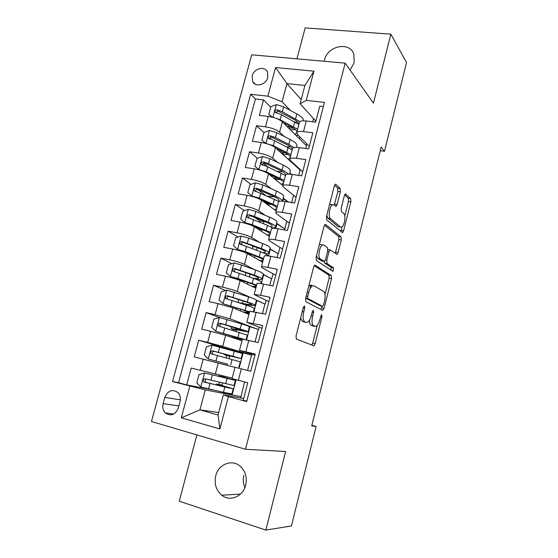 <?xml version="1.0" encoding="UTF-8"?>
<svg xmlns="http://www.w3.org/2000/svg" width="558" height="558" viewBox="0 0 558 558"><rect width="100%" height="100%" fill="white"/><g stroke="black" fill="none" stroke-linecap="round" stroke-linejoin="round"><path stroke-width="0.84" d="M304.494 305.917L303.329 307.444L296.047 336.014L296.368 339.111L314.001 345.814L315.186 343.658L321.973 316.679L321.527 314.621L319.86 319.56C318.911 323.054 317.683 325.3 316.163 326.277L313.533 325.767C311.866 324.449 311.58 321.227 312.668 316.093L313.575 312.522L313.38 310.374L312.271 311.873L311.357 315.458C310.394 319.009 309.125 321.296 307.549 322.315L306.189 322.433L304.731 321.771C302.966 320.397 302.645 317.077 303.768 311.796L304.703 308.128L304.494 305.917M350.103 70.127L354.163 62.629L353.856 54.203C349.761 41.153 327.511 45.749 324.512 60.006L324.233 61.275M215.751 475.765C214.063 483.758 216.058 490.238 221.742 495.211C229.903 502.019 243.093 496.571 245.673 485.167C247.257 477.627 245.513 471.391 240.428 466.446C232.274 458.746 218.429 464.075 215.751 475.765M243.86 475.423C242.835 479.615 243.183 483.653 244.899 487.539M252.174 75.867L252.565 81.384C255.201 87.683 266.138 84.9 267.819 77.429L267.477 72.052C264.883 65.593 253.855 68.39 252.174 75.867M340.352 191.799L340.15 188.458L335.811 184.279L335.26 184.224L334.284 186.016L326.493 216.581L326.73 219.929L342.619 232.588L343.595 230.768L350.877 201.836L350.71 198.641L345.332 193.884L344.384 195.642L341.189 208.267L341.391 211.51L343.874 213.721C346.113 215.339 344.453 225.871 341.768 227.085L340.519 227.008L330.399 218.576C327.978 216.985 329.618 206.035 332.47 204.737L333.893 204.849L336.118 206.411L337.102 204.591L340.352 191.799L337.862 191.422L337.653 188.081L334.577 185.137M196.883 434.926L179.251 501.189L265.831 530.1L285.647 451.485L245.485 449.274L345.172 63.138L373.441 103.174L390.837 34.157L406.545 62.489L384.49 151.267L381.177 147.005L311.713 425.873L316.121 426.486L311.852 425.322M265.831 530.1L291.416 525.957L316.121 426.486M315.2 265.176L314.705 265.183L313.582 267.212L305.596 298.558L305.889 301.732L322.573 310.353L324.086 308.281L331.543 278.651L331.326 275.603L314.886 265.12M316.107 257.308L323.996 226.353L325.042 224.449L325.572 224.476L341.077 236.892L341.273 240.017L338.127 252.509L337.109 254.392L329.994 249.851L328.948 251.77L326.786 260.314L327.023 263.467L333.565 267.896L332.98 271.39L316.379 260.572L316.107 257.308M270.728 107.122L263.522 99.889L259.351 115.36L268.259 116.427L265.469 126.833C271.718 127.845 276.426 129.623 279.6 132.162L283.924 136.305M271.606 139.507L269.786 137.84M263.927 132.476L256.554 125.717L252.349 141.314L261.27 142.513L258.452 153.004C264.708 154.078 269.458 155.801 272.688 158.172L277.549 162.385M267.582 166.765L263.425 163.313M257.398 158.298L249.538 151.755L245.297 167.484L254.218 168.809L251.379 179.39C257.643 180.534 262.427 182.201 265.72 184.391L271.272 188.723M265.371 195.188L257.643 189.392M250.905 184.349L242.458 178.016L238.182 193.877L247.103 195.328L244.244 205.993C250.521 207.206 255.334 208.818 258.696 210.833L265.176 215.332M260.405 221.289L254.504 217.334M244.439 210.596L235.316 204.493L231.005 220.48L239.933 222.063L237.052 232.819C243.337 234.102 248.191 235.657 251.616 237.492L259.4 242.256M254.148 246.587L253.695 246.315M238.022 237.045L228.117 231.186L223.772 247.313L232.707 249.028L229.798 259.875C236.09 261.221 240.979 262.72 244.474 264.373L254.267 269.577M231.689 263.69L220.863 258.103L216.476 274.362L225.411 276.217L222.482 287.154C228.787 288.577 233.711 290.014 237.269 291.478L250.737 297.581M225.467 290.516L213.547 285.25L209.124 301.648L218.059 303.636L215.102 314.67L230.008 318.813L258.507 329.555L247.522 325.823M219.42 317.53L206.16 312.62L201.703 329.157L210.645 331.285L207.66 342.41L222.684 346.385L251.818 355.209L231.354 349.706L231.214 350.229M231.27 350.006L198.718 340.227L194.226 356.904L234.995 367.373M246.831 401.125L243.225 400.149L247.745 382.781L232.044 378.603M232.037 378.617L235.023 367.276L250.751 371.251L255.236 354.037L239.473 350.34L254.943 355.146M242.416 339.138L258.214 342.605L262.658 325.537L246.845 322.308L261.939 328.299M249.754 311.245L265.608 314.21L270.016 297.288L260.621 295.287L254.155 294.519L268.872 301.669M257.029 283.583L257.057 283.464C257.545 283.122 259.707 283.338 263.55 284.113L272.939 286.059L277.305 269.284L267.924 267.421C264.08 266.689 261.904 266.536 261.402 266.961L262.351 267.931L275.75 275.261M264.241 256.157L264.283 256.003C264.799 255.522 266.982 255.634 270.825 256.345L280.207 258.145L284.538 241.516L275.157 239.8C271.314 239.124 269.123 239.068 268.586 239.633L269.486 240.784L282.571 249.063M271.39 228.961L271.446 228.766C271.997 228.152 274.194 228.166 278.037 228.815L287.412 230.475L291.708 213.986L282.334 212.41C278.491 211.796 276.287 211.845 275.715 212.542L276.559 213.86L289.344 223.074M278.484 201.996L278.547 201.766C279.133 201.013 281.344 200.929 285.187 201.515L294.561 203.042L298.816 186.693L289.449 185.249C285.605 184.698 283.38 184.838 282.78 185.674L283.576 187.167L296.054 197.295M285.515 175.254L285.591 174.989C286.205 174.103 288.437 173.929 292.28 174.452L301.641 175.84L305.868 159.63L296.5 158.319C292.664 157.83 290.425 158.067 289.783 159.03L290.537 160.69L302.715 171.718M292.49 148.735L292.573 148.428C293.222 147.417 295.468 147.145 299.311 147.612L308.665 148.867L312.857 132.79L303.496 131.611C299.66 131.186 297.407 131.514 296.737 132.602L297.435 134.436L309.32 146.349M268.259 116.427C274.508 117.41 279.202 119.21 282.348 121.818L306.454 145.798L305.756 148.477M289.818 173.029L291.311 174.319M261.27 142.513C267.519 143.559 272.248 145.303 275.464 147.744L300.127 170.023L298.725 175.407M283.248 198.055L288.346 202.031M293.55 195.258L291.639 202.568M254.218 168.809C260.474 169.925 265.245 171.613 268.517 173.88L282.815 185.528M276.629 223.284L284.761 228.926L276.545 223.605M286.77 221.219L284.761 228.926M247.103 195.328C253.374 196.507 258.18 198.146 261.514 200.231L276.147 210.882M269.96 248.708L278.275 253.792L269.891 248.973M279.942 247.396L278.275 253.792M239.933 222.063C246.218 223.312 251.058 224.895 254.455 226.799L269.423 236.446M263.23 274.334L271.739 278.854L263.181 274.543M273.057 273.79L271.739 278.854M232.707 249.028C238.998 250.347 243.874 251.867 247.334 253.597L262.651 262.218M256.317 300.106L265.148 304.103L256.436 300.33M266.117 300.392L265.148 304.103M225.411 276.217C231.716 277.605 236.627 279.07 240.156 280.611L255.815 288.186M259.114 327.218L258.507 329.555M218.059 303.636L232.916 307.856L248.931 314.37M252.063 354.267L251.818 355.209M210.645 331.285L225.62 335.33L241.991 340.764M310.115 287.858L310.82 285.096M178.337 407.975L180.046 401.662C180.876 398.091 180.199 395.071 178.016 392.616C172.401 388.814 168.007 390.405 164.833 397.401L163.124 403.664C162.259 407.375 163.006 410.479 165.356 412.969C170.929 416.54 175.254 414.873 178.337 407.975M245.485 449.274L151.455 421.506L251.721 54.817L345.172 63.138M263.522 99.889L255.411 98.982L250.654 94.295L172.555 381.533L205.26 389.923L241 396.668L240.644 398.007M250.654 94.295L267.847 96.178L275.554 67.539L313.938 71.166L306.251 100.391L324.456 102.386L246.72 401.572L228.396 396.619L219.901 428.962L181.294 417.823L189.811 386.192M255.411 98.982L178.546 382.69L186.679 384.887L191.213 368.071L232.177 378.08M323.368 106.578L319.783 106.18L315.633 122.118L306.279 120.995C302.443 120.591 300.183 120.953 299.5 122.097L299.409 122.432M198.718 340.227L207.66 342.41M206.16 312.62L215.102 314.67M213.547 285.25L222.482 287.154M220.863 258.103L229.798 259.875M228.117 231.186L237.052 232.819M235.316 204.493L244.244 205.993M242.458 178.016L251.379 179.39M249.538 151.755L258.452 153.004M256.554 125.717L265.469 126.833M301.194 99.589L286.917 83.616L282.076 101.765L290.348 110.463M313.547 118.61L312.717 121.77M205.26 389.923L199.938 409.879L218.039 414.978L223.36 394.813L228.396 396.619M218.687 412.515L199.938 409.879L181.294 417.823M243.637 398.565L223.36 394.813M390.837 34.157L305.17 27.9L296.94 58.841M380.256 150.716L384.49 151.267M321.82 261.011L317.697 258.382L320.215 258.856C317.648 257.538 319.413 246.273 322.405 244.927L323.745 244.955L327.49 247.682L327.72 250.884L325.551 259.463L324.477 261.423L320.215 258.856M315.877 121.184L300.092 103.774L304.919 85.458L286.917 83.616L275.554 67.539M299.932 169.848L300.071 169.325M284.259 229.917L284.531 228.885M277.054 257.545L278.044 253.751M269.779 285.403L271.502 278.805M262.448 313.505L264.917 304.054M255.048 341.859L258.277 329.499M247.592 370.449L251.581 355.146M241 396.668L244.585 381.958M306.258 145.61L306.74 143.762M240.763 396.605L232.1 394.966L220.277 391.604M221.896 385.487L222.551 383.011M224.065 377.285L224.33 376.266M232.1 394.966L236.097 379.747M213.205 389.979L186.679 384.887M178.546 382.69L172.555 381.533M239.103 368.294L243.211 352.614M227.218 365.357L227.545 364.102M228.968 358.738L229.701 355.948M234.381 338.239L234.479 337.883M236.194 331.368L236.613 329.799M246.559 339.85L250.089 326.416M243.372 304.222L243.469 303.859M253.96 311.643L256.903 300.427M261.297 283.687L263.669 274.648M268.565 255.962L270.379 249.063M275.778 228.473L277.033 223.688M288.116 201.996L283.15 198.425M269.758 204.361L269.933 203.691M282.927 201.222L283.638 198.509M291.081 174.298L289.707 173.454M276.384 179.278L276.796 177.737M290.014 174.201L290.195 173.524M282.962 154.399L283.485 152.418M292.838 163.438L292.978 162.908M306.251 100.391L300.092 103.774M282.076 101.765L267.847 96.178M289.651 129.079L289.972 127.859M299.325 138.712L299.82 136.829M218.039 414.978L219.901 428.962M313.938 71.166L304.919 85.458M300.65 317.934L302.22 321.213L304.731 321.771M304.201 321.994L302.22 321.213M309.537 320.111C309.502 322.929 310.011 324.63 311.078 325.216L313.533 325.767M312.94 325.949L311.078 325.216M311.755 345.123L312.759 343.1L317.23 325.356M325.042 294.373L329.129 278.177L328.899 275.129L314.217 265.685M320.906 309.488L322.064 306.202M307.702 296.354L307.911 298.572L322.503 306.3L323.563 304.849L324.484 301.187C325.558 296.2 325.3 292.964 323.724 291.485L313.882 285.787L312.382 285.842C310.862 286.826 309.627 289.044 308.686 292.504L307.702 296.354L306.23 296.047M320.208 305.812L305.686 298.202M308.707 286.352L309.864 285.333L311.371 285.278L312.347 285.836M324.449 225.16L338.657 236.466L341.077 236.892M335.225 253.332L338.852 239.584L338.657 236.466M324.107 261.472L324.554 262.999L331.145 267.428L333.565 267.896M331.04 270.302L331.145 267.428M321.638 244.788L319.887 244.474L319.253 244.969M316.519 255.69L317.697 258.382M334.27 205.184L337.862 191.422M329.534 204.64L331.543 204.584M326.786 215.43L327.888 218.157L330.399 218.576M339.118 226.771L338.078 226.59L327.888 218.157M344.809 215.967L348.464 201.459L348.29 198.264L344.67 194.798M340.792 231.437L342.054 226.883M220.536 385.962L220.717 385.271L216.371 384.002L218.743 384.364L219.747 382.342M222.035 384.957L219.775 384.86L233.202 388.773L224.825 387.078L223.437 392.33L231.856 393.913L233.195 388.821M231.912 379.538L204.674 372.988L199.025 374.502L196.779 382.893L200.929 387.008L223.437 392.33M204.674 372.988L235.399 380.396L224.093 377.173M231.912 379.51L218.534 375.834L224.121 377.082M235.392 380.423L234.053 385.529L205.26 378.833C203.307 378.987 202.749 379.963 203.593 381.77L224.825 387.078M220.717 385.271L229.715 387.887L206.272 382.593L205.386 382.139L205.435 379.607M226.053 357.971L226.527 356.96L226.234 355.209L224.17 354.588L228.557 355.613L228.668 355.195M241.126 358.592L242.451 353.528L212.124 345.13L206.481 346.699L204.249 355.014L208.406 359.031L227.538 364.13M208.406 359.031L227.531 364.158M234.318 351.073L232.951 356.269L241.119 358.62L227.559 355.453L229.582 356.402M232.951 356.269L212.717 350.912C210.805 351.045 210.24 352 211.008 353.765L240.275 361.835L238.936 366.927M211.008 353.765L212.758 354.253C211.928 352.419 212.535 351.484 214.579 351.442L237.645 357.727L228.557 355.613M248.143 331.836L249.447 326.883C249.719 326.556 247.068 325.551 241.502 323.856L219.51 317.502L213.874 319.127L211.663 327.372L215.827 331.292L244.118 339.327M215.827 331.292L242.416 339.152M242.374 339.299L229.638 336.662M242.291 339.641L232.316 337.471L234.388 338.211M241.502 323.856L240.142 329.004C245.722 330.671 248.387 331.647 248.122 331.926L234.444 329.422L236.418 330.538M233.46 330.566L233.077 329.366L231.075 328.536L235.504 329.353L235.874 327.964M240.142 329.004L220.11 323.221C218.248 323.34 217.662 324.268 218.359 326.005L247.285 335.121L246.071 339.738M218.359 326.005L220.068 326.597C219.322 324.791 219.943 323.884 221.931 323.87L244.662 331.034L235.504 329.353M255.111 305.296L256.38 300.448C256.715 299.904 254.127 298.704 248.617 296.856L226.834 290.111L221.205 291.785L219.015 299.96L223.179 303.782L249.593 311.859M223.179 303.782L242.918 309.976L249.419 312.515M249.349 312.794L242.939 311.936M249.182 313.429L244.439 312.543M248.617 296.856L247.271 301.969C252.788 303.789 255.39 304.947 255.069 305.456C254.246 305.875 250.521 305.372 243.909 303.95L241.328 303.566M238.454 302.645L242.388 303.308L243.009 300.964M247.271 301.969L227.441 295.768C225.62 295.873 225.027 296.779 225.655 298.481L246.42 305.205C251.944 307.005 254.553 308.142 254.239 308.616L253.465 311.552M225.655 298.481L227.322 299.179C226.653 297.407 227.28 296.521 229.226 296.535L245.122 301.648C249.719 303.161 251.888 304.131 251.63 304.549C250.954 304.898 247.871 304.487 242.388 303.308M262.016 278.972L263.264 274.229C263.648 273.462 261.123 272.081 255.683 270.086L241.544 265.001L234.095 262.951L228.48 264.673L226.304 272.785L230.475 276.503L237.945 278.54L256.624 285.131M230.475 276.503L249.998 283.185C253.716 284.475 255.843 285.445 256.373 286.087M256.262 286.498L252 286.338M256.017 287.426L253.527 287.077M255.411 279.056C259.268 279.635 261.451 279.684 261.96 279.195C262.337 278.47 259.798 277.124 254.343 275.157L234.716 268.538C232.93 268.635 232.33 269.514 232.902 271.181L253.499 278.358C258.961 280.311 261.507 281.637 261.137 282.334L260.802 283.603M234.499 271.955C233.935 270.218 234.59 269.375 236.453 269.423L252.174 274.92C256.722 276.559 258.842 277.682 258.535 278.289C258.096 278.707 256.199 278.651 252.844 278.128M268.865 252.858L270.086 248.219C270.532 247.236 268.063 245.673 262.685 243.532L248.708 238.099L241.3 236.013L235.685 237.785L233.53 245.827L237.708 249.454L245.136 251.519L263.592 258.626M237.708 249.454L257.015 256.603C260.698 257.998 262.776 259.086 263.264 259.875M263.125 260.419L259.833 260.628M262.804 261.632L261.381 261.5M254.441 246.601L252.711 246.929M251.295 254.469L250.633 254.776M265.064 253.688C267.198 253.792 268.447 253.611 268.796 253.144C269.228 252.202 266.752 250.675 261.36 248.561L241.921 241.544C240.177 241.628 239.57 242.486 240.086 244.118L260.516 251.742C265.169 253.534 267.673 254.915 268.035 255.892M241.579 244.899C241.189 243.232 241.872 242.444 243.623 242.542L259.177 248.415C263.676 250.172 265.741 251.442 265.385 252.23L262.923 252.704M275.666 226.953L276.859 222.412C277.354 221.219 274.948 219.475 269.633 217.195L255.808 211.412L248.443 209.299L242.842 211.119L240.7 219.099L244.878 222.628L252.265 224.728L270.504 232.33M244.878 222.628L263.976 230.245C267.617 231.737 269.654 232.944 270.1 233.879M269.926 234.541L267.184 235.002M269.535 236.041L268.74 236.006M265.371 221.812L263.997 221.589C261.325 221.156 259.798 221.163 259.421 221.617L259.386 221.756M260.265 229.199L260.251 228.745M261.43 231.298L261.925 229.443L258.068 229.129M273.078 228.117L275.575 227.301C276.064 226.143 273.643 224.442 268.314 222.182L254.462 216.462L249.07 214.767C247.368 214.844 246.748 215.681 247.215 217.285L267.484 225.334L273.364 228.313M248.631 218.066C248.387 216.476 249.084 215.744 250.737 215.876L266.124 222.119C270.567 223.995 272.583 225.418 272.185 226.381L271.042 226.946M276.517 191.073L275.213 196.018C279.816 198.097 282.215 199.82 282.404 201.18L283.576 196.821C284.127 195.412 281.776 193.493 276.517 191.073L262.853 184.949L255.522 182.801L249.928 184.677L247.808 192.587L251.993 196.018L259.337 198.153L277.368 206.251M251.993 196.018L252.823 196.625M260.67 199.687L270.881 204.102C274.48 205.686 276.482 207.011 276.887 208.085M276.677 208.873L274.271 209.522M276.21 210.652L275.826 210.652M274.752 196.855L267.561 196.151M269.04 203.307L269.793 204.228M266.829 203.963L264.764 201.459M268.335 205.198L268.6 204.186L266.612 203.942M275.213 196.018L261.521 189.957L256.164 188.213C254.49 188.283 253.862 189.106 254.288 190.676L278.895 201.459M268.6 204.186L272.039 204.626M255.752 191.708C255.397 190.083 256.08 189.322 257.789 189.434L273.008 196.039C277.403 198.034 279.377 199.604 278.923 200.74L278.442 201.187M289.518 174.166L290.237 171.425C290.844 169.813 288.549 167.721 283.352 165.161L269.835 158.702L262.553 156.526L256.966 158.444L254.86 166.291L259.045 169.639L266.347 171.794L284.168 180.38M259.045 169.639L254.86 166.291M268.614 173.957L277.731 178.169C281.288 179.843 283.248 181.287 283.61 182.501M283.373 183.408L281.204 184.21M282.843 171.78L277.528 171.432M275.464 177.123L274.655 177.444L276.238 179.264M271.53 176.328L272.918 175.944M288.346 174.152C287.231 172.896 285.138 171.529 282.062 170.064L268.517 163.668L263.195 161.883C261.556 161.946 260.921 162.748 261.304 164.282L267.68 166.814L285.459 175.491M275.227 179.125L280.416 179.557M262.679 165.301C262.483 163.752 263.188 163.055 264.785 163.208L279.837 170.169C283.603 171.983 285.556 173.524 285.717 174.807M296.542 147.382L296.849 146.231C297.505 144.417 295.266 142.157 290.132 139.458L276.761 132.665L269.514 130.467L263.941 132.434L261.855 140.211L266.04 143.469L273.308 145.659L290.92 154.719M276.057 148.282L284.524 152.446C288.04 154.203 289.965 155.766 290.286 157.119M290.014 158.144L288.012 159.079M290.216 160.376L289.532 160.453M290.334 146.768L286.965 146.866M265.768 143.42L261.855 140.211M284.796 152.578L281.148 152.885M279.293 151.204L282.041 151.225M293.975 147.598L288.849 144.327L275.45 137.596L270.17 135.761C268.558 135.824 267.924 136.605 268.265 138.112L274.62 140.714L292.197 149.865M282.808 154.385L288.054 154.51M269.577 139.102C269.514 137.652 270.232 137.017 271.725 137.198L286.617 144.508C290.125 146.301 292.029 147.891 292.343 149.286M274.097 117.689L280.207 119.733L297.609 129.261M283.311 122.781L291.262 126.924C294.743 128.779 296.626 130.446 296.912 131.932M296.647 133.034L294.722 134.129M298.174 135.175L296.228 135.629M272.06 117.131L268.789 114.348L270.86 106.634L276.426 104.618L283.638 106.843L296.856 113.965C301.55 116.566 303.782 118.854 303.538 120.821M297.491 121.874L295.37 122.16M268.789 114.348L272.681 117.292M293.403 128.159L288.465 127.901M287.077 126.52L289.107 126.638L289.302 125.899M299.911 121.602L282.334 111.739L277.089 109.856C275.506 109.912 274.864 110.679 275.171 112.158L281.511 114.829L298.879 124.448M290.348 129.777L295.301 129.575M276.433 113.128C276.489 111.767 277.214 111.188 278.609 111.398L293.341 119.056C296.807 120.933 298.676 122.641 298.955 124.169M291.06 126.819L289.107 126.638M282.348 121.818L279.6 132.162M275.464 147.744L272.688 158.172M268.517 173.88L265.72 184.391M261.514 200.231L258.696 210.833M254.455 226.799L251.616 237.492M247.334 253.597L244.474 264.373M240.156 280.611L237.269 291.478M232.916 307.856L230.008 318.813M225.62 335.33L222.684 346.385M218.255 363.035L215.297 374.181M241.349 368.866L238.343 380.333M306.279 120.995L303.496 131.611M299.311 147.612L296.5 158.319M292.28 174.452L289.449 185.249M285.187 201.515L282.334 212.41M278.037 228.815L275.157 239.8M270.825 256.345L267.924 267.421M263.55 284.113L260.621 295.287M256.213 312.124L253.262 323.389M248.812 340.373L245.834 351.742M203.168 359.171L200.162 370.393M178.895 405.91L163.124 403.664M180.367 399.835L164.833 397.401M302.296 311.476L303.768 311.796M303.685 321.875L306.189 322.433M312.18 312.215L313.575 312.522M311.273 315.786L312.668 316.093M312.466 325.844L314.914 326.388M320.655 316.393L321.973 316.679M312.759 343.1L315.186 343.658M303.231 307.814L304.703 308.128M328.899 275.129L331.326 275.603M329.129 278.177L331.543 278.651M321.666 307.765L324.086 308.281M305.707 298.111L307.911 298.572M320.069 305.784L322.503 306.3M307.214 292.197L308.686 292.504M325.147 224.4L325.572 224.476M338.852 239.584L341.273 240.017M335.707 252.07L338.127 252.509M327.56 251.512L328.948 251.77M325.37 260.049L326.786 260.314M324.554 262.999L327.023 263.467M321.52 260.949L324.003 261.423M334.612 204.193L337.102 204.591M338.078 226.59L340.519 227.008M345.367 193.863L345.834 193.94M348.29 198.264L350.71 198.641M348.464 201.459L350.877 201.836M341.182 230.349L343.595 230.768M335.288 184.203L335.811 184.279M337.653 188.081L340.15 188.458M221.512 385.187L218.506 384.392M204.535 373.03L200.824 386.903M222.795 377.417L222.893 377.034M227.085 378.519L225.697 383.765M209.989 383.59L208.566 388.919M212.298 374.913L210.882 380.228M206.272 382.593L204.361 382.202M211.984 345.172L208.301 358.927M232.086 359.554L230.712 364.772M217.411 355.69L216.009 360.97M219.699 347.09L218.297 352.356M214.579 351.442L212.717 350.912M229.24 355.955L226.234 355.209M219.371 317.544L215.723 331.187M233.356 337.471L233.642 336.383M239.277 332.268L237.917 337.437M224.776 328.027L223.381 333.266M227.043 319.497L225.655 324.721M221.931 323.87L220.11 323.221M236.083 330.071L233.077 329.366M226.694 290.153L223.074 303.685M240.386 310.897L240.805 309.313M246.42 305.205L245.067 310.325M232.072 300.595L230.691 305.784M234.325 292.134L232.944 297.316M229.226 296.535L227.441 295.768M233.955 262.992L230.37 276.405M247.459 284.148L247.905 282.46M249.37 276.914L250.096 274.187M253.499 278.358L252.16 283.443M255.683 270.086L254.343 275.157M239.312 273.392L237.945 278.54M241.544 265.001L240.177 270.142M236.453 269.423L234.716 268.538M241.154 236.055L237.596 249.363M254.476 257.615L254.943 255.836M256.436 250.186L257.112 247.626M260.516 251.742L259.191 256.778M262.685 243.532L261.36 248.561M246.496 246.413L245.136 251.519M248.708 238.099L247.347 243.19M243.623 242.542L241.921 241.544M248.303 209.341L244.774 222.537M263.446 223.681L263.997 221.589M267.484 225.334L266.166 230.335M269.633 217.195L268.314 222.182M253.611 219.657L252.265 224.728M255.808 211.412L254.462 216.462M250.737 215.876L249.07 214.767M255.383 182.85L251.881 195.935M270.4 197.393L270.665 196.395M274.39 199.143L273.078 204.109M260.677 193.131L259.337 198.153M262.853 184.949L261.521 189.957M257.789 189.434L256.164 188.213M269.5 203.642L266.501 203.147M262.406 156.575L258.94 169.555M275.275 177.144L275.017 178.121M281.239 173.168L279.942 178.093M283.352 165.161L282.062 170.064M267.68 166.814L266.347 171.794M269.835 158.702L268.517 163.668M264.785 163.208L263.195 161.883M276.029 178.944L274.438 178.7M269.375 130.516L265.936 143.385M281.811 152.446L281.588 153.276M288.04 147.403L286.749 152.285M290.132 139.458L288.849 144.327M274.62 140.714L273.308 145.659M276.761 132.665L275.45 137.596M271.725 137.198L270.17 135.761M276.287 104.667L272.897 117.347M294.777 121.846L293.501 126.687M296.856 113.965L295.58 118.791M281.511 114.829L280.207 119.733M283.638 106.843L282.334 111.739M278.609 111.398L277.089 109.856M240.484 494.095L221.742 495.211M255.341 84.23L252.565 81.384M242.43 339.097L239.473 350.34M249.775 311.162L246.845 322.308M257.057 283.464L254.155 294.519M264.283 256.003L261.402 266.961M271.446 228.766L268.586 239.633M278.547 201.766L275.715 212.542M285.591 174.989L282.78 185.674M292.573 148.428L289.783 159.03M299.5 122.097L296.737 132.602M173.775 414.008L165.356 412.969M312.836 345.541L314.001 345.814M322.21 310.164L322.97 310.325M309.864 285.333L312.382 285.842M336.537 254.288L337.109 254.392M327.93 249.468L329.994 249.851M332.554 271.307L332.98 271.39M319.887 244.474L322.405 244.927M335.546 206.314L336.118 206.411M329.952 204.333L332.47 204.737M342.082 232.498L342.619 232.588M221.749 385.16L218.743 384.364M216.371 384.002L216.127 384.922M218.534 375.834L218.401 376.343M205.386 382.139L203.593 381.77M224.316 354.03L224.17 354.588M229.324 335.142L228.975 336.446M231.563 326.695L231.075 328.536M236.529 307.96L236.201 309.195M238.754 299.583L237.98 302.492M243.679 281.009L243.372 282.167M245.883 272.695L245.157 275.436M234.402 271.934L232.902 271.181M250.661 254.671L250.479 255.362M252.739 246.817L252.265 248.603M241.321 244.829L240.086 244.118M259.421 221.617L259.324 221.993M248.275 217.983L247.215 217.285M255.222 191.366L254.288 190.676M271.683 175.372L271.446 176.265M262.12 164.959L261.304 164.282M278.547 149.502L278.323 150.332M268.984 138.768L268.265 138.112M285.347 123.841L285.145 124.601M275.798 112.786L275.171 112.158"/></g></svg>
